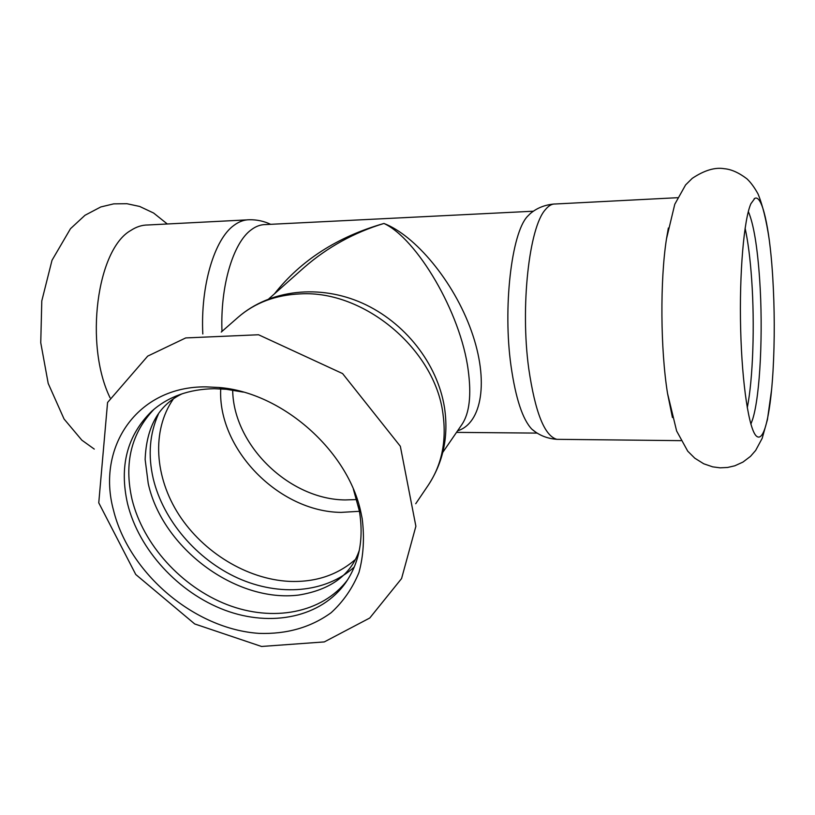 <?xml version="1.0" encoding="UTF-8"?>
<svg xmlns="http://www.w3.org/2000/svg" width="815" height="815" viewBox="0 0 815 815"><rect width="100%" height="100%" fill="white"/><g stroke="black" fill="none" stroke-linecap="round" stroke-linejoin="round"><path stroke-width="1.22" d="M246.864 219.887L147.933 224.981C142.095 224.96 136.39 226.784 130.818 230.451C96.904 249.329 84.19 344.776 110.056 397.771M362.176 518.585L361.025 512.941C348.443 450.909 282 392.27 218.889 387.482L205.971 386.87C137.083 386.147 96.211 447.262 113.519 510.312C129.116 573.597 194.663 629.129 259.017 633.377C286.717 634.325 310.749 627.448 331.114 612.727C343.247 601.653 352.528 588.226 358.967 572.466C363.521 555.636 364.59 537.676 362.176 518.585M182.234 393.737C158.752 405.004 146.384 426.928 145.141 459.517L148.228 483.499C162.246 548.006 235.759 602.927 298.708 595.062C330.89 589.785 351.112 574.789 359.374 550.084M158.355 414.214C149.593 433.916 147.882 455.381 153.22 478.599C163.153 520.337 196.751 559.548 238.011 578.171C279.27 596.682 325.806 593.065 354.281 566.995M154.106 409.181C131.225 433.162 123.86 463.226 132.03 499.391C143.104 544.675 181.531 586.963 227.13 604.638C272.679 622.263 322.22 613.308 347.536 579.913M243.288 392.107L226.366 389.285L214.345 388.704C189.1 389.112 168.257 396.599 151.814 411.168C127.15 435.281 119.072 466.149 127.568 503.762C138.886 549.799 178.363 592.739 224.859 610.17C271.293 627.56 321.385 617.383 345.855 582.44C359.425 562.523 363.928 538.715 359.374 510.995L353.415 489.306M668.361 227.996L666.487 238.846C659.987 280.309 660.456 349.716 667.546 393.472L672.446 417.545M765.774 425.664C769.177 413.297 771.601 395.01 773.038 370.805C774.749 340.181 774.647 308.854 772.722 276.835L772.365 271.426C769.319 227.039 762.157 194.612 754.843 198.34L750.91 203.709C743.922 219.286 739.225 273.351 740.652 329.015C742.017 384.721 749.097 429.872 756.463 436.147C759.845 438.969 762.942 435.475 765.774 425.664M745.104 228.169C748.068 241.811 750.258 259.027 751.695 279.82C754.812 324.727 753.05 378.781 747.263 407.785M750.87 424.157L752.693 419.155C760.252 395.102 763.207 331.461 759.661 279.576C757.4 246.619 753.63 223.942 748.333 211.533M232.683 390.069C233.253 445.072 289.182 499.503 345.193 499.941L356.746 499.564M457.592 430.809C481.869 423.403 489.306 380.992 471.386 330.992C453.639 281.002 414.886 235.27 383.947 223.463C416.506 238.367 460.699 312.125 468.218 370.295C471.539 395.173 469.471 413.205 461.993 424.391L461.555 425.033M268.858 298.81L304.168 267.463C327.477 247.19 354.067 232.52 383.947 223.463C337.512 236.758 301 260.24 274.4 293.889M553.558 204.076C544.563 204.962 536.841 208.1 530.382 213.489L527.366 216.495C511.463 233.416 502.763 307.958 511.036 366.078C515.681 398.443 522.619 419.481 531.849 429.169L535.496 431.981M533.438 211.207L265.71 224.563C260.719 224.492 255.839 226.275 251.071 229.922C233.121 242.982 220.172 286.116 221.986 331.41M428.313 485.129C441.842 464.784 446.722 440.966 442.942 413.663C434.935 349.441 364.274 290.13 300.511 293.879C275.735 294.918 254.942 302.711 238.133 317.259C270.315 289.203 320.02 284.201 362.329 303.129C404.719 322.149 437.4 363.358 444.491 407.551C448.749 436.219 443.36 462.074 428.313 485.129L415.731 503.721M173.086 399.34C151.478 430.809 154.667 477.193 178.964 514.815C203.343 552.438 246.894 579.068 288.775 581.35C314.885 582.511 336.941 575.349 354.943 559.864M220.712 388.867C217.656 449.208 278.974 511.779 341.037 512.39L359.425 511.3M270.651 224.319C264.019 221.171 257 219.653 249.584 219.744C244.296 219.693 239.131 221.527 234.078 225.266C214.488 239.029 200.409 285.617 202.813 333.987M677.55 197.699L555.26 203.995C551.887 203.811 548.597 205.696 545.378 209.659C529.149 227.293 520.225 306.644 528.721 368.451C535.149 412.329 544.532 435.954 556.859 439.326L559.477 439.356M167.299 223.982L153.617 213.031L139.66 206.45L126.885 203.709L113.703 203.862L100.805 206.949L85.005 215.272L70.487 228.689L52.007 260.301L41.789 300.918L40.75 342.728L48.207 383.457L64.059 419.002L81.836 440.161L94.265 449.085M98.758 502.824L135.748 574.483L194.714 623.954L261.523 646.468L324.309 641.914L369.776 618.004L401.571 578.568L415.884 526.256L400.338 446.274L342.595 373.586L258.538 334.761L185.718 337.93L147.709 356.114L107.57 402.478L98.758 502.824M666.487 238.846L674.779 204.249L685.598 184.924L692.271 178.332C704.313 170.325 714.959 167.116 724.209 168.695C731.187 169.265 738.726 172.617 746.846 178.75C750.666 182.285 754.384 187.338 758.011 193.899C762.636 205.156 766.375 220.366 769.217 239.529M667.546 393.472L676.633 431.003L687.728 451.164L694.798 458.193L703.722 463.776L712.697 466.852L720.134 467.83L727.601 467.464L734.794 465.803L742.954 462.085L750.503 456.349L755.658 450.44L762.198 438.276L767.424 419.654L771.622 389.539M238.133 317.259L221.242 332.062M226.366 389.285L218.889 387.482M358.305 505.748L361.025 512.941M442.8 452.345L461.993 424.391M456.512 432.378L537.207 433.101M680.882 440.65L556.859 439.326C547.191 438.623 538.847 435.241 531.849 429.169M754.14 198.779L754.843 198.34"/></g></svg>
